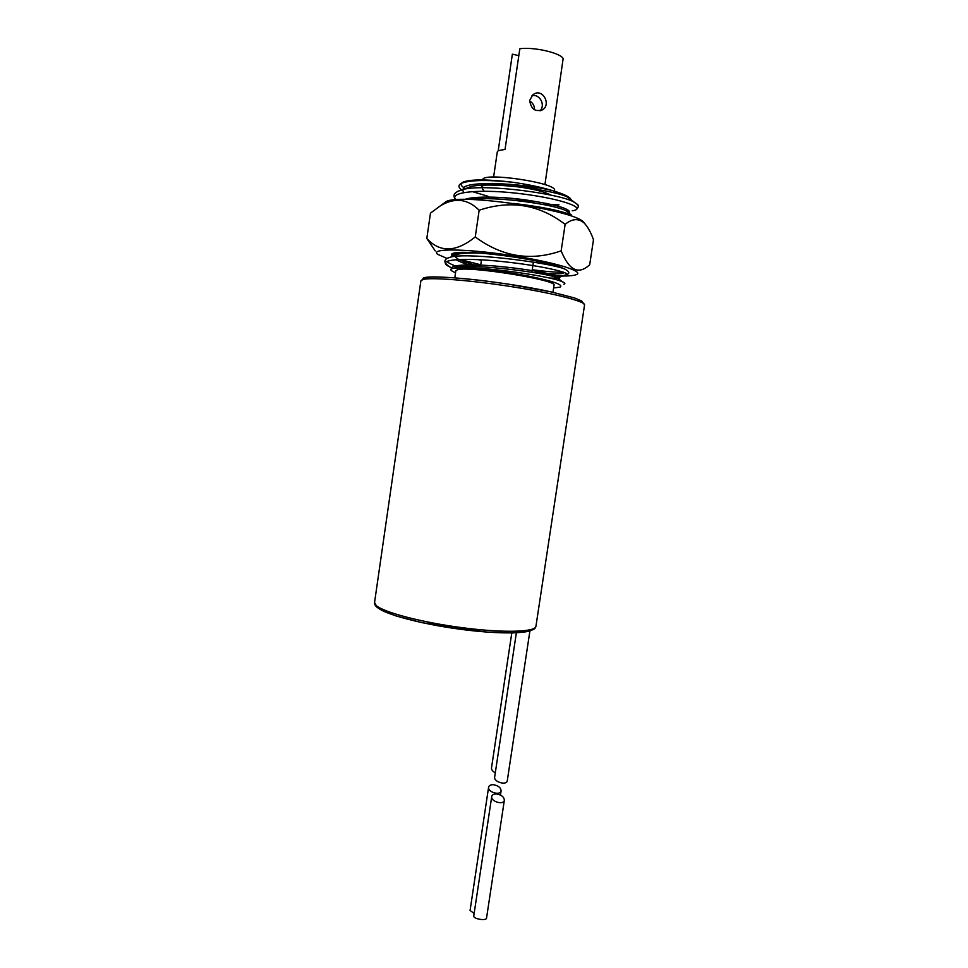<?xml version="1.0" encoding="UTF-8"?>
<svg xmlns="http://www.w3.org/2000/svg" width="968" height="968" viewBox="0 0 968 968"><rect width="100%" height="100%" fill="white"/><g stroke="black" fill="none" stroke-linecap="round" stroke-linejoin="round"><path stroke-width="1.45" d="M491.732 796.555L473.763 915.946C472.977 918.91 486.396 921.161 486.541 918.087L504.352 800.185C503.892 805.424 490.631 801.613 491.732 796.555C492.167 794.764 493.777 793.905 496.548 793.99C501.436 794.825 504.038 796.894 504.352 800.185M493.39 784.709C498.217 785.544 500.783 787.577 501.097 790.795C500.65 795.938 487.521 792.199 488.598 787.238C489.034 785.471 490.631 784.625 493.39 784.709M488.598 787.238L470.073 910.477L474.139 913.405M463.297 189.159L463.297 189.159C461.905 180.593 519.828 182.444 552.704 190.696C541.451 187.248 527.935 184.416 512.169 182.178C487.013 179.673 470.182 180.012 461.7 183.206C458.106 184.912 458.021 187.114 461.446 189.801M478.095 197.278L482.923 198.767M473.812 197.629L477.236 199.009M568.446 212.706L569.438 211.738C567.986 208.072 553.381 204.127 525.636 199.916C500.456 196.456 473.703 196.044 464.809 199.456M457.912 252.527L453.738 254.935L453.956 255.915M458.82 259.436C463.757 261.747 470.993 264.107 480.503 266.515M549.425 278.058L557.217 278.155M558.016 278.058L559.577 277.429C559.794 275.529 536.187 270.314 506.034 267.12C477.623 263.877 451.475 264.216 451.838 268.039L451.935 268.705M553.587 287.956L559.964 287.169C564.041 284.943 553.708 281.289 528.976 276.195C505.526 271.609 475.445 267.991 460.115 267.87C485.512 266.551 551.687 276.497 562.275 281.712C565.094 282.886 565.615 283.733 563.848 284.265M455.541 272.831L452.262 271.161C449.793 269.697 450.507 268.705 454.416 268.197L460.115 267.87M552.946 292.3L553.999 285.233C558.234 280.163 468.96 265.776 457.501 269.745L455.843 270.738L454.815 277.804M571.326 200.122L567.381 197.048C554.18 190.079 492.264 181.669 471.186 186.473L463.974 189.22M463.055 190.805L463.478 192.596M470.871 198.004L473.727 199.299M569.196 213.287L565.748 210.601C553.635 204.321 494.817 195.947 471.634 199.553M471.973 252.551L473.461 253.011M480.999 253.144C471.174 252.829 463.817 253.096 458.929 253.943L453.738 256M455.964 259.606C459.715 261.892 465.911 264.203 474.538 266.563M559.202 279.268L557.338 277.792C547.331 273.061 474.671 263.514 456.557 267.337L452.576 268.523M516.355 632.854L494.66 777.05C493.583 781.999 506.857 785.798 507.292 780.668L529.895 631.039M490.716 198.767L491.381 198.404C495.906 196.105 522.236 198.876 534.711 202.99M552.704 190.696C563.993 194.036 570.116 197.024 571.084 199.662M558.984 204.829L544.827 204.659M487.92 196.25L472.106 191.531M465.959 188.869C460.526 185.989 459.667 183.69 463.382 181.96C471.247 179.201 487.497 179.274 512.169 182.178M481.64 187.756C477.708 180.834 537.155 186.993 550.538 195.016M565.651 210.552L568.543 210.346M578.332 206.365L577.642 204.684M511.782 632.999L491.502 767.914C491.393 769.754 492.664 771.387 495.301 772.815M534.505 109.783C534.542 105.827 532.92 102.898 529.605 100.987M498.205 150.73L512.362 54.184L518.812 55.636M544.923 184.634L563.146 58.625C560.908 52.974 533.695 46.706 519.828 48.739L505.042 149.411L498.387 150.633L497.31 151.782L493.607 177.047M529.665 100.454L532.654 95.082C541.451 87.035 551.264 103.092 543.338 109.299C535.679 112.482 531.13 109.529 529.665 100.454M531.952 95.759C539.599 93.485 545.843 105.185 540.035 110.836M480.757 264.796L459.739 259.388M453.024 256.278L452.286 254.596L453.593 253.156M456.206 255.02L454.44 253.87M466.165 263.574L462.51 262.715M446.78 258.347L437.802 254.366C429.09 248.461 463.72 248.413 508.309 255.044C552.909 261.578 586.051 271.633 576.008 274.767C571.87 276.122 563.025 276.4 549.461 275.602M480.491 266.563L471.924 264.833M443.767 203.316L446.103 201.586C460.308 193.189 572.149 209.693 583.317 221.841L584.212 223.051C587.854 226.923 590.94 232.489 593.481 239.762L589.693 264.748C578.586 275.13 569.075 270.495 561.162 250.845C530.718 261.481 502.089 256.847 475.252 236.93C456.134 252.346 439.992 252.854 426.815 238.479L435.249 250.906M584.212 223.051C578.513 218.127 572.161 218.574 565.13 224.358L561.162 250.845M565.13 224.358C539.176 204.478 510.523 199.771 479.16 210.237L475.252 236.93M583.317 221.841L584.95 223.802M452.976 256.302C450.314 254.584 451.209 253.41 455.686 252.757C465.475 251.232 495.81 253.858 523.216 258.541C541.027 261.662 553.962 264.736 562.009 267.761M479.16 210.237C467.713 198.851 454.887 197.315 440.67 205.615L430.47 213.117L426.815 238.479M563.328 273.375C557.616 274.125 548.251 273.932 535.219 272.794M540.725 189.994C531.456 187.417 521.002 185.505 509.386 184.247M492.603 183.4C487.061 183.545 483.625 184.162 482.294 185.263M554.192 192.813L554.555 190.43C557.883 182.916 481.701 171.663 482.717 179.818L482.705 179.939M566.582 211.254L569.269 211.109M572.209 210.794C587.564 208.737 564.175 199.178 522.672 193.963C482.814 188.712 447.482 191.507 455.988 199.783M453.726 255.08L454.827 255.564M543.351 274.283L554.918 275.263M557.737 277.949L564.332 275.287C576.989 274.319 546.448 266.224 503.687 261.699C462.716 257.21 433.846 259.448 449.781 266.938L453.036 268.414M423.282 279.401C416.893 272.746 499.173 280.381 550.393 291.743M423.149 279.437C431.849 277.187 472.239 280.405 513.391 286.952C554.591 293.473 585.579 301.52 584.563 304.932L535.933 626.32C535.546 632.104 503.662 633.096 462.91 627.784C422.205 622.545 383.437 612.333 376.165 605.448L374.555 602.483L420.899 280.756L423.149 279.437M533.283 628.801C530.258 633.98 498.23 634.403 459.51 629.152C420.814 623.949 384.889 614.281 377.883 607.686M577.279 204.248L573.262 201.634C558.197 193.648 487.485 183.932 464.18 189.183L457.114 191.543M565.748 210.601L571.677 215.235C561.259 210.721 541.874 206.789 513.512 203.425M456.557 252.89L459.159 253.906M478.361 259.618L481.399 260.38M532.255 269.745C546.944 271.657 557.362 272.456 563.521 272.165M565.385 269.346L565.143 269.249C553.03 263.296 472.142 252.491 451.657 256.822L446.623 258.456M446.756 261.384C448.62 263.151 452.516 265.038 458.457 267.071M501.097 790.795L500.456 795.055M569.39 211.907L568.083 212.428M454.73 256.411L457.985 259.013M458.929 253.943L451.657 256.822C443.32 258.831 442.691 262.207 449.781 266.938L451.971 268.693M374.555 602.483C374.41 604.31 375.354 606.004 377.375 607.565L383.667 611.304L396.505 616.108L422.423 622.751L485.682 632.007L512.556 632.987L529.641 631.112C537.107 627.821 533.888 629.248 535.933 626.32M420.899 280.756L424.662 277.804C432.006 276.122 454.863 277.235 485.488 280.962L508.563 284.181L551.276 291.937L574.581 297.975L581.744 300.975L584.563 304.932M567.381 197.048L577.642 204.708M471.186 186.473L464.18 189.183C454.416 191.676 451.669 195.185 455.928 199.698M564.973 269.116L565.143 269.249C570.273 272.081 570.007 274.089 564.332 275.287M557.338 277.792L562.275 281.712M456.557 267.337L454.416 268.197M531.892 272.25L533.392 262.122L531.892 272.25M480.467 266.781L481.483 259.787L480.467 266.781M544.681 204.768L546.533 203.389M489.76 198.755L488.489 197.024M484.157 191.168L482.584 189.038M463.382 181.96L461.7 183.206M576.601 209.391C578.598 206.971 578.985 205.458 577.763 204.865M559.335 279.074L559.577 277.429M569.196 213.299L569.438 211.738M451.729 268.789L451.838 268.051M453.581 256.06L453.738 254.935M540.979 110.606L543.338 109.299M446.103 201.586L440.67 205.615M456.412 254.935L454.791 253.64M481.81 186.05L482.173 183.581"/></g></svg>
